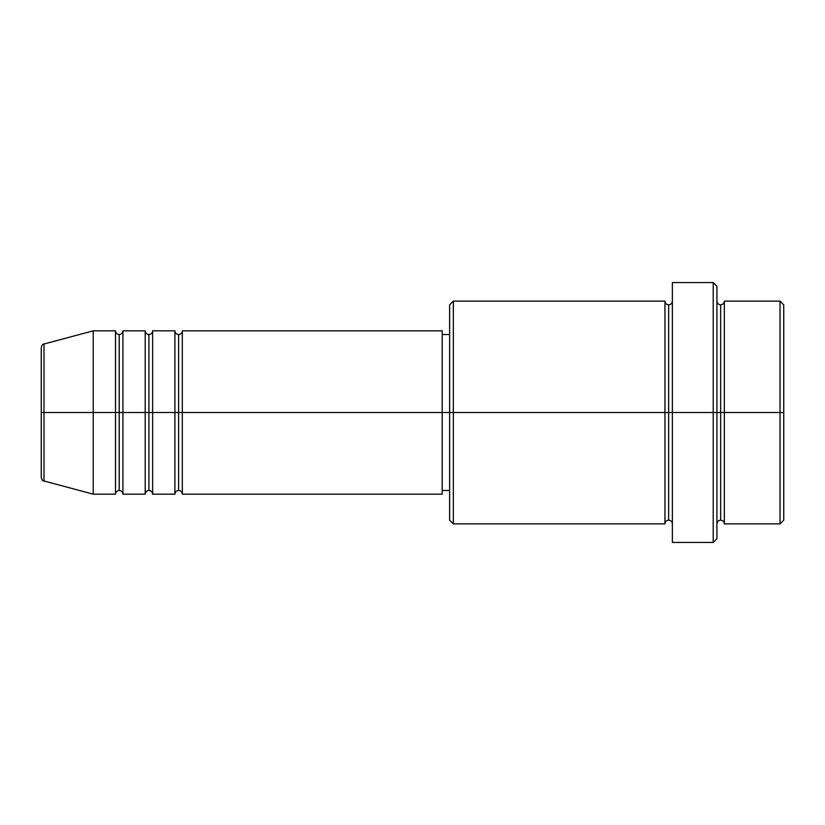 <?xml version="1.0" encoding="UTF-8"?>
<svg xmlns="http://www.w3.org/2000/svg" width="825" height="825" viewBox="0 0 825 825"><rect width="100%" height="100%" fill="white"/><g stroke="black" fill="none" stroke-linecap="round" stroke-linejoin="round"><path stroke-width="0.62" stroke-dasharray="4.12 3.09" d="M41.25 477.397L41.25 412.5L41.25 477.397L41.25 412.5L44.003 412.5L44.003 480.985L44.003 412.5L93.225 412.5L93.225 494.175L93.225 412.5L115.5 412.5L115.5 330.825L115.5 412.5L122.925 412.5L122.925 330.825L122.925 412.5L145.2 412.5L145.2 330.825L145.2 412.5L152.625 412.5L152.625 330.825L152.625 412.5L174.9 412.5L174.9 330.825L174.9 412.5L182.325 412.5L182.325 330.825L182.325 412.5L442.2 412.5L442.2 494.175L442.2 412.5L453.338 412.5L453.338 523.875L453.338 412.5L668.663 412.5L668.663 304.838L668.663 412.5L672.375 412.5L672.375 301.125L672.375 412.5L672.375 301.125L672.375 412.5L716.925 412.5L716.925 538.725L716.925 301.125L716.925 412.5L716.925 301.125L716.925 412.5L724.35 412.5L724.35 301.125L724.35 412.5L783.75 412.5L783.75 520.163L783.75 304.838L783.75 412.5L780.038 412.5L780.038 523.875L780.038 412.5L724.35 412.5L724.35 301.125M182.325 494.175L182.325 412.5L178.612 412.5L178.612 334.537L178.612 490.463L178.612 412.5L174.9 412.5L174.9 494.175M152.625 494.175L152.625 412.5L148.912 412.5L148.912 334.537L148.912 490.463L148.912 412.5L145.2 412.5L145.2 494.175M122.925 494.175L122.925 412.5L119.212 412.5L119.212 334.537L119.212 490.463L119.212 412.5L115.5 412.5L115.5 494.175M449.625 520.163L449.625 412.5L449.625 520.163M713.212 542.438L713.212 412.5L713.212 542.438M724.35 523.875L724.35 412.5L720.637 412.5L720.637 304.838L720.637 520.163L720.637 412.5L716.925 412.5L716.925 286.275L716.925 523.875L716.925 412.5L716.925 523.875L716.925 412.5L716.925 523.875L716.925 412.5L672.375 412.5L672.375 282.562L672.375 542.438L672.375 301.125L672.375 523.875L672.375 412.5L672.375 523.875L672.375 412.5L672.375 523.875L672.375 412.5L668.663 412.5L668.663 304.838L668.663 520.163L668.663 412.5L668.663 520.163L668.663 412.5L664.95 412.5L664.95 301.125L664.95 523.875M664.95 301.125L664.95 412.5L449.625 412.5L449.625 334.537L449.625 427.711L449.625 304.838L449.625 412.5L442.2 412.5L442.2 490.463L442.2 330.825L442.2 490.463L442.2 334.537L442.2 412.5L182.325 412.5L182.325 330.825M44.003 480.985L44.003 344.015M145.2 330.825L145.2 412.5L122.925 412.5L122.925 330.825M115.5 330.825L115.5 412.5L93.225 412.5L93.225 330.825L93.225 412.5L41.25 412.5L41.25 347.603M780.038 301.125L780.038 412.5L780.038 301.125M713.212 282.562L713.212 412.5L713.212 282.562M453.338 412.5L453.338 301.125L453.338 412.5M449.625 427.711L449.625 490.463L449.625 427.711M174.9 330.825L174.9 412.5L152.625 412.5L152.625 330.825M664.95 412.5L664.95 523.875L664.95 412.5M724.35 412.5L724.35 523.875L724.35 412.5M720.637 412.5L720.637 520.163L720.637 412.5M115.5 412.5L115.5 494.175L115.5 412.5M122.925 412.5L122.925 494.175L122.925 412.5M119.212 412.5L119.212 490.463L119.212 412.5M145.2 412.5L145.2 494.175L145.2 412.5M152.625 412.5L152.625 494.175L152.625 412.5M148.912 412.5L148.912 490.463L148.912 412.5M174.9 412.5L174.9 494.175L174.9 412.5M182.325 412.5L182.325 494.175L182.325 412.5M178.612 412.5L178.612 490.463L178.612 412.5M41.25 412.5L41.25 347.603L41.25 412.5M44.003 412.5L44.003 344.015L44.003 412.5"/><path stroke-width="1.24" d="M41.25 412.5L41.25 477.397C41.951 479.944 42.869 481.14 44.003 480.985L44.003 412.5L44.003 480.985L44.003 412.5L41.25 412.5L41.25 347.603L41.25 412.5L93.225 412.5L44.003 412.5L44.003 344.015C42.869 343.86 41.951 345.056 41.25 347.603L41.25 412.5M716.925 301.125C717.152 303.373 718.389 304.611 720.637 304.838C722.886 304.611 724.123 303.373 724.35 301.125L724.35 412.5L780.038 412.5L780.038 523.875L780.038 412.5L783.75 412.5L783.75 304.838L783.75 520.163L783.75 412.5L724.35 412.5L724.35 301.125L724.35 412.5L716.925 412.5L716.925 538.725L716.925 412.5L668.663 412.5L668.663 304.838L668.663 412.5L453.338 412.5L453.338 523.875L453.338 412.5L442.2 412.5L442.2 494.175L442.2 412.5L182.325 412.5L182.325 330.825L182.325 412.5L178.612 412.5L178.612 334.537L178.612 412.5L174.9 412.5L174.9 330.825L174.9 412.5L152.625 412.5L152.625 330.825L152.625 412.5L148.912 412.5L148.912 334.537L148.912 412.5L145.2 412.5L145.2 330.825L145.2 412.5L122.925 412.5L122.925 330.825L122.925 412.5L119.212 412.5L119.212 334.537L119.212 412.5L115.5 412.5L115.5 330.825L115.5 412.5L93.225 412.5L93.225 494.175L93.225 412.5L115.5 412.5L115.5 330.825L93.225 330.825L93.225 412.5L93.225 330.825L44.003 344.015M182.325 494.175C182.098 491.927 180.861 490.689 178.612 490.463C176.364 490.689 175.127 491.927 174.9 494.175L174.9 412.5L178.612 412.5L178.612 334.537L178.612 490.463L178.612 412.5L178.612 490.463L178.612 412.5L182.325 412.5L182.325 494.175L442.2 494.175M152.625 494.175C152.398 491.927 151.161 490.689 148.912 490.463C146.664 490.689 145.427 491.927 145.2 494.175L145.2 412.5L148.912 412.5L148.912 334.537L148.912 490.463L148.912 412.5L148.912 490.463L148.912 412.5L152.625 412.5L152.625 494.175L174.9 494.175M122.925 494.175C122.698 491.927 121.461 490.689 119.212 490.463C116.964 490.689 115.727 491.927 115.5 494.175L115.5 412.5L119.212 412.5L119.212 334.537L119.212 490.463L119.212 412.5L119.212 490.463L119.212 412.5L122.925 412.5L122.925 494.175L145.2 494.175M115.5 330.825C115.727 333.073 116.964 334.311 119.212 334.537C121.461 334.311 122.698 333.073 122.925 330.825L122.925 412.5L145.2 412.5L145.2 330.825C145.427 333.073 146.664 334.311 148.912 334.537C151.161 334.311 152.398 333.073 152.625 330.825L152.625 412.5L174.9 412.5L174.9 330.825C175.127 333.073 176.364 334.311 178.612 334.537C180.861 334.311 182.098 333.073 182.325 330.825L182.325 412.5L442.2 412.5L442.2 330.825L442.2 412.5L449.625 412.5L449.625 520.163L449.625 304.838L449.625 412.5L664.95 412.5L664.95 301.125L664.95 412.5L664.95 301.125L453.338 301.125L453.338 412.5L453.338 301.125L449.625 304.838M672.375 523.875C672.148 521.627 670.911 520.389 668.663 520.163C666.414 520.389 665.177 521.627 664.95 523.875L664.95 412.5L668.663 412.5L668.663 520.163L668.663 304.838L668.663 412.5L672.375 412.5L672.375 542.438L672.375 282.562L672.375 412.5L713.212 412.5L713.212 542.438L713.212 282.562L713.212 412.5L720.637 412.5L720.637 304.838L720.637 520.163L720.637 412.5L720.637 520.163L720.637 412.5L724.35 412.5L724.35 523.875L780.038 523.875L783.75 520.163M780.038 412.5L780.038 301.125L780.038 412.5M716.925 286.275L716.925 412.5L716.925 286.275L713.212 282.562L672.375 282.562M664.95 412.5L664.95 523.875L664.95 412.5M724.35 412.5L724.35 523.875L724.35 412.5M115.5 412.5L115.5 494.175L115.5 412.5M122.925 412.5L122.925 494.175L122.925 412.5M145.2 412.5L145.2 494.175L145.2 412.5M152.625 412.5L152.625 494.175L152.625 412.5M174.9 412.5L174.9 494.175L174.9 412.5M182.325 412.5L182.325 494.175L182.325 412.5M664.95 523.875L453.338 523.875L449.625 520.163M672.375 542.438L713.212 542.438L716.925 538.725M672.375 301.125C672.148 303.373 670.911 304.611 668.663 304.838C666.414 304.611 665.177 303.373 664.95 301.125M449.625 490.463L442.2 490.463M115.5 494.175L93.225 494.175L44.003 480.985M145.2 330.825L122.925 330.825M783.75 304.838L780.038 301.125L724.35 301.125M449.625 334.537L442.2 334.537M442.2 330.825L182.325 330.825M174.9 330.825L152.625 330.825M724.35 523.875C724.123 521.627 722.886 520.389 720.637 520.163C718.389 520.389 717.152 521.627 716.925 523.875"/></g></svg>
